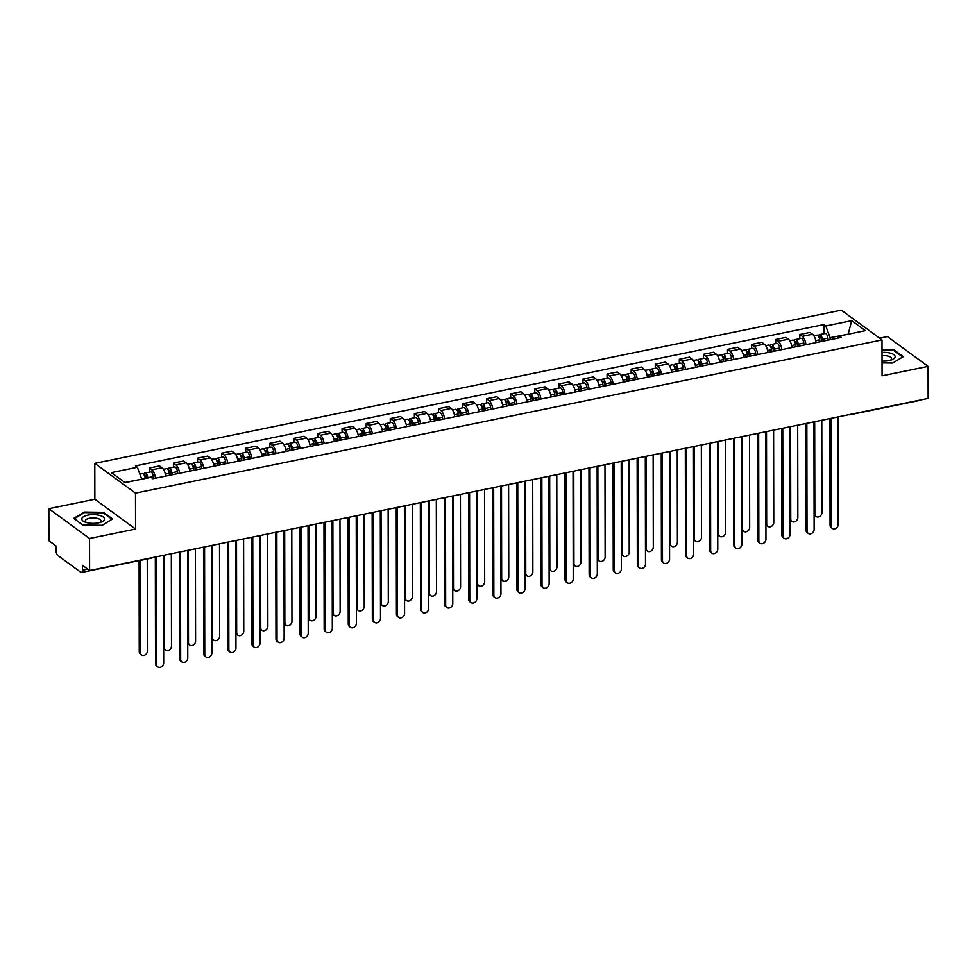 <?xml version="1.0" encoding="UTF-8"?>
<svg xmlns="http://www.w3.org/2000/svg" width="977" height="977" viewBox="0 0 977 977"><rect width="100%" height="100%" fill="white"/><g stroke="black" fill="none" stroke-linecap="round" stroke-linejoin="round"><path stroke-width="1.47" d="M48.85 508.699L89.542 538.498L89.603 570.531L928.15 398.408L928.089 366.375L882.072 375.815L882.011 339.923L841.319 310.124L94.806 463.354L94.867 499.259L48.85 508.699L48.911 540.745L56.104 546.021L56.116 551.004A3.493 1.502 -101.6 0 0 57.753 555.412L80.786 572.278A3.493 1.502 -101.6 0 0 81.482 572.485A3.493 1.502 -101.6 0 0 82.41 570.25L87.722 569.164M928.089 366.375L887.397 336.577L879.63 338.176M89.542 538.498L135.559 529.058L135.498 493.153L882.011 339.923M89.603 570.531L82.398 565.268L82.41 570.25M920.542 399.972A3.493 1.502 78.4 0 1 920.029 400.35L850.075 414.712A3.493 1.502 -101.6 0 0 850.588 414.333M816.125 342.573A8.036 3.444 -101.6 0 0 812.473 334.232L809.994 332.412L799.797 334.513L802.288 336.332A8.036 3.444 78.4 0 1 805.927 344.661M799.809 338.64L799.797 334.513M792.029 347.519A8.036 3.444 -101.6 0 0 788.378 339.178L785.899 337.358L775.714 339.459L778.193 341.266A8.036 3.444 78.4 0 1 781.844 349.607M775.714 343.586L775.714 339.459M767.946 352.465A8.036 3.444 -101.6 0 0 764.295 344.124L761.816 342.304L751.618 344.405L754.097 346.212A8.036 3.444 78.4 0 1 757.749 354.553M751.631 348.533L751.618 344.405M743.851 357.411A8.036 3.444 -101.6 0 0 740.2 349.07L737.72 347.25L727.523 349.339L730.014 351.158A8.036 3.444 78.4 0 1 733.654 359.499M727.535 353.479L727.523 349.339M719.756 362.345A8.036 3.444 -101.6 0 0 716.117 354.016L713.625 352.196L703.44 354.285L705.919 356.104A8.036 3.444 78.4 0 1 709.571 364.445M703.44 358.425L703.44 354.285M695.673 367.291A8.036 3.444 -101.6 0 0 692.021 358.962L689.542 357.142L679.345 359.231L681.824 361.05A8.036 3.444 78.4 0 1 685.475 369.391M679.357 363.359L679.345 359.231M671.578 372.237A8.036 3.444 -101.6 0 0 667.926 363.908L665.447 362.088L655.249 364.177L657.741 365.996A8.036 3.444 78.4 0 1 661.392 374.338M655.262 368.305L655.249 364.177M647.482 377.183A8.036 3.444 -101.6 0 0 643.843 368.854L641.352 367.034L631.166 369.123L633.646 370.942A8.036 3.444 78.4 0 1 637.297 379.284M631.166 373.251L631.166 369.123M623.399 382.129A8.036 3.444 -101.6 0 0 619.748 373.8L617.269 371.981L607.071 374.069L609.55 375.889A8.036 3.444 78.4 0 1 613.202 384.217M607.083 378.197L607.071 374.069M599.304 387.075A8.036 3.444 -101.6 0 0 595.652 378.746L593.173 376.927L582.976 379.015L585.467 380.835A8.036 3.444 78.4 0 1 589.119 389.164M582.988 383.143L582.976 379.015M575.221 392.021A8.036 3.444 -101.6 0 0 571.569 383.68L569.078 381.873L558.893 383.961L561.372 385.781A8.036 3.444 78.4 0 1 565.024 394.11M558.893 388.089L558.893 383.961M551.126 396.967A8.036 3.444 -101.6 0 0 547.474 388.626L544.995 386.819L534.798 388.907L537.277 390.727A8.036 3.444 78.4 0 1 540.928 399.056M534.81 393.035L534.798 388.907M527.03 401.913A8.036 3.444 -101.6 0 0 523.379 393.572L520.9 391.753L510.715 393.853L513.194 395.673A8.036 3.444 78.4 0 1 516.845 404.002M510.715 397.981L510.715 393.853M502.947 406.859A8.036 3.444 -101.6 0 0 499.296 398.518L496.805 396.699L486.619 398.799L489.098 400.619A8.036 3.444 78.4 0 1 492.75 408.948M486.619 402.927L486.619 398.799M478.852 411.805A8.036 3.444 -101.6 0 0 475.201 403.464L472.721 401.645L462.524 403.745L465.015 405.553A8.036 3.444 78.4 0 1 468.655 413.894M462.536 407.873L462.524 403.745M454.757 416.752A8.036 3.444 -101.6 0 0 451.105 408.41L448.626 406.591L438.441 408.691L440.92 410.499A8.036 3.444 78.4 0 1 444.572 418.84M438.441 412.819L438.441 408.691M430.674 421.698A8.036 3.444 -101.6 0 0 427.022 413.356L424.543 411.537L414.346 413.625L416.825 415.445A8.036 3.444 78.4 0 1 420.476 423.786M414.358 417.765L414.346 413.625M406.579 426.631A8.036 3.444 -101.6 0 0 402.927 418.303L400.448 416.483L390.25 418.571L392.742 420.391A8.036 3.444 78.4 0 1 396.381 428.732M390.263 422.711L390.25 418.571M382.483 431.578A8.036 3.444 -101.6 0 0 378.844 423.249L376.353 421.429L366.167 423.517L368.647 425.337A8.036 3.444 78.4 0 1 372.298 433.678M366.167 427.657L366.167 423.517M358.4 436.524A8.036 3.444 -101.6 0 0 354.749 428.195L352.27 426.375L342.072 428.463L344.551 430.283A8.036 3.444 78.4 0 1 348.203 438.624M342.084 432.591L342.072 428.463M334.305 441.47A8.036 3.444 -101.6 0 0 330.653 433.141L328.174 431.321L317.977 433.409L320.468 435.229A8.036 3.444 78.4 0 1 324.108 443.57M317.989 437.537L317.977 433.409M310.21 446.416A8.036 3.444 -101.6 0 0 306.57 438.087L304.079 436.267L293.894 438.355L296.373 440.175A8.036 3.444 78.4 0 1 300.024 448.504M293.894 442.483L293.894 438.355M286.127 451.362A8.036 3.444 -101.6 0 0 282.475 443.033L279.996 441.213L269.799 443.302L272.278 445.121A8.036 3.444 78.4 0 1 275.929 453.45M269.811 447.429L269.799 443.302M262.031 456.308A8.036 3.444 -101.6 0 0 258.38 447.967L255.901 446.159L245.703 448.248L248.195 450.067A8.036 3.444 78.4 0 1 251.846 458.396M245.715 452.375L245.703 448.248M237.948 461.254A8.036 3.444 -101.6 0 0 234.297 452.913L231.805 451.105L221.62 453.194L224.099 455.013A8.036 3.444 78.4 0 1 227.751 463.342M221.62 457.321L221.62 453.194M213.853 466.2A8.036 3.444 -101.6 0 0 210.202 457.859L207.722 456.051L197.525 458.14L200.004 459.959A8.036 3.444 78.4 0 1 203.656 468.288M197.537 462.268L197.525 458.14M189.758 471.146A8.036 3.444 -101.6 0 0 186.106 462.805L183.627 460.985L173.442 463.086L175.921 464.905A8.036 3.444 78.4 0 1 179.573 473.234M173.442 467.214L173.442 463.086M165.675 476.092A8.036 3.444 -101.6 0 0 162.023 467.751L159.532 465.931L149.347 468.032L151.826 469.839A8.036 3.444 78.4 0 1 155.477 478.18M149.347 472.16L149.347 468.032M847.877 334.256L830.12 337.663L830.132 339.691M830.12 337.663L825.797 325.976L851.736 320.651L865.414 330.653L839.463 335.99L837.753 338.127M825.797 325.976L823.88 324.572L135.437 465.895L137.354 467.287L111.402 472.612L125.08 482.626L151.02 477.301L152.937 478.706L841.38 337.383L839.463 335.99M94.806 463.354L135.498 493.153M882.048 362.882L892.88 363.029L903.249 356.642L894.175 350.01L882.023 349.839M94.867 499.259L135.559 529.058M82.764 525.064L102.206 525.333L112.575 518.946L103.501 512.314L84.071 512.046L73.702 518.433L82.764 525.064M141.677 479.218L124.824 482.443M848.134 334.207L851.736 320.651M823.904 333.694L823.88 324.572M137.354 467.287L141.677 478.986L145.17 478.254A4.36 1.869 -101.6 0 0 142.337 473.601L139.87 474.101M894.175 350.767L894.175 350.01M84.071 512.754L84.071 512.046M103.501 513.072L103.501 512.314M830.938 418.364L831.122 525.907A4.018 3.273 126.2 0 0 832.306 528.41L831.244 527.641A4.018 3.273 -53.8 0 1 830.071 525.125L829.876 418.583M832.306 528.41A4.018 3.273 126.2 0 0 836.129 528.264A4.018 3.273 126.2 0 0 838.229 524.441L838.034 416.898M821.62 341.437L821.327 339.056A2.101 0.904 -101.6 0 0 819.959 336.821A2.101 0.904 -101.6 0 0 819.41 338.152L819.361 338.127M822.597 341.242L822.341 339.251A4.36 1.869 -101.6 0 0 819.508 334.598A4.36 1.869 -101.6 0 0 818.457 336.149M828.154 340.106L827.898 338.103A4.36 1.869 -101.6 0 0 825.064 333.45L819.508 334.598M814.684 421.698L814.842 513.987A4.018 3.273 126.2 0 0 816.027 516.491A4.018 3.273 126.2 0 0 819.85 516.345A4.018 3.273 126.2 0 0 821.95 512.522L821.791 420.244M819.972 341.779L819.715 339.788A4.36 1.869 -101.6 0 0 816.882 335.135L813.853 335.758M816.027 516.491L814.965 515.722A4.018 3.273 -53.8 0 1 814.11 514.684M806.843 423.31L807.039 530.853A4.018 3.273 126.2 0 0 808.211 533.357L807.161 532.587A4.018 3.273 -53.8 0 1 805.976 530.071L805.793 423.529M808.211 533.357A4.018 3.273 126.2 0 0 812.034 533.21A4.018 3.273 126.2 0 0 814.134 529.387L813.951 421.844M782.76 428.256L782.943 535.799A4.018 3.273 126.2 0 0 784.128 538.303L783.066 537.533A4.018 3.273 -53.8 0 1 781.881 535.017L781.698 428.463M784.128 538.303A4.018 3.273 126.2 0 0 787.938 538.156A4.018 3.273 126.2 0 0 790.051 534.334L789.856 426.79M758.665 433.202L758.848 540.745A4.018 3.273 126.2 0 0 760.033 543.249L758.97 542.479A4.018 3.273 -53.8 0 1 757.798 539.963L757.602 433.409M760.033 543.249A4.018 3.273 126.2 0 0 763.855 543.102A4.018 3.273 126.2 0 0 765.956 539.28L765.773 431.736M882.048 361.05A11.345 4.384 -0.1 0 0 891.622 359.878A11.345 4.384 -0.1 0 0 889.864 352.99A11.345 4.384 -0.1 0 0 882.036 352.379M890.169 360.33A7.767 3.004 -0.1 0 0 891.586 358.596A7.767 3.004 -0.1 0 0 887.959 356.068A7.767 3.004 -0.1 0 0 882.036 355.689M882.036 350.364L893.857 350.523L902.638 356.959L892.783 363.029M99.178 515.294A11.345 4.384 -0.1 0 0 84.169 516.332A11.345 4.384 -0.1 0 0 85.341 522.207A11.345 4.384 -0.1 0 0 87.087 522.732A11.345 4.384 -0.1 0 0 100.936 522.182A11.345 4.384 -0.1 0 0 99.178 515.294M99.495 522.634A7.767 3.004 -0.1 0 0 100.912 520.9A7.767 3.004 -0.1 0 0 97.273 518.372A7.767 3.004 -0.1 0 0 89.383 518.298A7.767 3.004 -0.1 0 0 85.365 520.924A7.767 3.004 -0.1 0 0 86.794 522.658M82.923 525.064L74.301 518.763L84.352 512.583L103.183 512.827L111.964 519.263L102.109 525.333M797.537 346.383L797.232 344.002A2.101 0.904 -101.6 0 0 795.864 341.767A2.101 0.904 -101.6 0 0 795.315 343.098L795.266 343.074M798.502 346.188L798.258 344.197A4.36 1.869 -101.6 0 0 795.412 339.544A4.36 1.869 -101.6 0 0 794.362 341.095M804.059 345.04L803.815 343.049A4.36 1.869 -101.6 0 0 800.969 338.396L795.412 339.544M795.278 343.11L796.902 342.768M790.588 426.644L790.759 518.934A4.018 3.273 126.2 0 0 791.932 521.437A4.018 3.273 126.2 0 0 795.754 521.291A4.018 3.273 126.2 0 0 797.855 517.468L797.696 425.19M795.876 346.725L795.632 344.734A4.36 1.869 -101.6 0 0 792.787 340.081L789.758 340.704M791.932 521.437L790.881 520.668A4.018 3.273 -53.8 0 1 790.014 519.63M773.442 351.329L773.137 348.948A2.101 0.904 -101.6 0 0 771.781 346.713A2.101 0.904 -101.6 0 0 771.219 348.044L771.183 348.007M774.419 351.134L774.163 349.143A4.36 1.869 -101.6 0 0 771.317 344.49A4.36 1.869 -101.6 0 0 770.279 346.041M779.976 349.986L779.719 347.995A4.36 1.869 -101.6 0 0 776.886 343.342L771.317 344.49M766.505 431.59L766.664 523.88A4.018 3.273 126.2 0 0 767.849 526.383A4.018 3.273 126.2 0 0 771.671 526.237A4.018 3.273 126.2 0 0 773.772 522.414L773.601 430.124M771.793 351.671L771.537 349.681A4.36 1.869 -101.6 0 0 768.691 345.028L765.663 345.65M767.849 526.383L766.786 525.614A4.018 3.273 -53.8 0 1 765.931 524.576M749.359 356.275L749.054 353.882A2.101 0.904 -101.6 0 0 747.686 351.659A2.101 0.904 -101.6 0 0 747.136 352.99L747.087 352.953M750.324 356.08L750.067 354.089A4.36 1.869 -101.6 0 0 747.234 349.436A4.36 1.869 -101.6 0 0 746.184 350.987M755.88 354.932L755.624 352.941A4.36 1.869 -101.6 0 0 752.791 348.288L747.234 349.436M747.1 353.002L748.724 352.66M742.41 436.536L742.569 528.826A4.018 3.273 126.2 0 0 743.753 531.329A4.018 3.273 126.2 0 0 747.576 531.183A4.018 3.273 126.2 0 0 749.677 527.36L749.518 435.07M747.698 356.617L747.442 354.627A4.36 1.869 -101.6 0 0 744.608 349.974L741.58 350.596M743.753 531.329L742.691 530.56A4.018 3.273 -53.8 0 1 741.836 529.522M734.57 438.148L734.765 545.679A4.018 3.273 126.2 0 0 735.937 548.195L734.887 547.425A4.018 3.273 -53.8 0 1 733.703 544.91L733.519 438.355M735.937 548.195A4.018 3.273 126.2 0 0 739.76 548.036A4.018 3.273 126.2 0 0 741.861 544.226L741.677 436.682M710.487 443.094L710.67 550.625A4.018 3.273 126.2 0 0 711.854 553.141L710.792 552.359A4.018 3.273 -53.8 0 1 709.607 549.856L709.424 443.302M711.854 553.141A4.018 3.273 126.2 0 0 715.677 552.982A4.018 3.273 126.2 0 0 717.777 549.172L717.582 441.628M725.264 361.221L724.958 358.828A2.101 0.904 -101.6 0 0 723.603 356.605A2.101 0.904 -101.6 0 0 723.041 357.936L722.992 357.9M726.229 361.026L725.984 359.023A4.36 1.869 -101.6 0 0 723.139 354.37A4.36 1.869 -101.6 0 0 722.088 355.933M731.797 359.878L731.541 357.887A4.36 1.869 -101.6 0 0 728.695 353.234L723.139 354.37M723.004 357.948L724.629 357.606M718.327 441.482L718.486 533.772A4.018 3.273 126.2 0 0 719.658 536.275A4.018 3.273 126.2 0 0 723.481 536.129A4.018 3.273 126.2 0 0 725.581 532.306L725.423 440.016M723.603 361.563L723.359 359.573A4.36 1.869 -101.6 0 0 720.513 354.92L717.484 355.543M719.658 536.275L718.608 535.506A4.018 3.273 -53.8 0 1 717.753 534.468M701.168 366.167L700.863 363.774A2.101 0.904 -101.6 0 0 699.508 361.539A2.101 0.904 -101.6 0 0 698.946 362.882L698.909 362.846M702.145 365.972L701.889 363.969A4.36 1.869 -101.6 0 0 699.056 359.316A4.36 1.869 -101.6 0 0 698.005 360.879M707.702 364.824L707.446 362.833A4.36 1.869 -101.6 0 0 704.612 358.18L699.056 359.316M694.232 446.428L694.391 538.706A4.018 3.273 126.2 0 0 695.575 541.221A4.018 3.273 126.2 0 0 699.398 541.063A4.018 3.273 126.2 0 0 701.498 537.252L701.339 444.962M699.52 366.509L699.263 364.519A4.36 1.869 -101.6 0 0 696.43 359.866L693.389 360.476M695.575 541.221L694.513 540.452A4.018 3.273 -53.8 0 1 693.658 539.402M686.391 448.028L686.575 555.571A4.018 3.273 126.2 0 0 687.759 558.087L686.697 557.305A4.018 3.273 -53.8 0 1 685.524 554.802L685.329 448.248M687.759 558.087A4.018 3.273 126.2 0 0 691.582 557.928A4.018 3.273 126.2 0 0 693.682 554.118L693.499 446.574M662.296 452.974L662.491 560.517A4.018 3.273 126.2 0 0 663.664 563.033L662.614 562.251A4.018 3.273 -53.8 0 1 661.429 559.748L661.246 453.194M663.664 563.033A4.018 3.273 126.2 0 0 667.486 562.874A4.018 3.273 126.2 0 0 669.587 559.064L669.404 451.521M638.213 457.92L638.396 565.463A4.018 3.273 126.2 0 0 639.581 567.979L638.518 567.197A4.018 3.273 -53.8 0 1 637.334 564.694L637.151 458.14M639.581 567.979A4.018 3.273 126.2 0 0 643.403 567.82A4.018 3.273 126.2 0 0 645.504 564.01L645.308 456.467M614.118 462.866L614.301 570.409A4.018 3.273 126.2 0 0 615.486 572.925L614.423 572.143A4.018 3.273 -53.8 0 1 613.251 569.64L613.067 463.086M615.486 572.925A4.018 3.273 126.2 0 0 619.308 572.766A4.018 3.273 126.2 0 0 621.409 568.956L621.225 461.413M590.023 467.812L590.218 575.355A4.018 3.273 126.2 0 0 591.39 577.871L590.34 577.089A4.018 3.273 -53.8 0 1 589.155 574.586L588.972 468.032M591.39 577.871A4.018 3.273 126.2 0 0 595.213 577.712A4.018 3.273 126.2 0 0 597.313 573.902L597.13 466.359M565.939 472.758L566.123 580.301A4.018 3.273 126.2 0 0 567.307 582.805L566.245 582.036A4.018 3.273 -53.8 0 1 565.06 579.52L564.877 472.978M567.307 582.805A4.018 3.273 126.2 0 0 571.13 582.658A4.018 3.273 126.2 0 0 573.23 578.848L573.035 471.305M541.844 477.704L542.027 585.247A4.018 3.273 126.2 0 0 543.212 587.751L542.15 586.982A4.018 3.273 -53.8 0 1 540.977 584.466L540.794 477.924M543.212 587.751A4.018 3.273 126.2 0 0 547.035 587.604A4.018 3.273 126.2 0 0 549.135 583.782L548.952 476.251M517.749 482.65L517.944 590.193A4.018 3.273 126.2 0 0 519.117 592.697L518.066 591.928A4.018 3.273 -53.8 0 1 516.882 589.412L516.699 482.87M519.117 592.697A4.018 3.273 126.2 0 0 522.939 592.55A4.018 3.273 126.2 0 0 525.04 588.728L524.857 481.197M677.085 371.113L676.78 368.72A2.101 0.904 -101.6 0 0 675.412 366.485A2.101 0.904 -101.6 0 0 674.863 367.828L674.814 367.792M678.05 370.918L677.794 368.915A4.36 1.869 -101.6 0 0 674.96 364.262A4.36 1.869 -101.6 0 0 673.91 365.825M683.607 369.77L683.363 367.779A4.36 1.869 -101.6 0 0 680.517 363.126L674.96 364.262M674.826 367.828L676.45 367.499M670.137 451.374L670.295 543.652A4.018 3.273 126.2 0 0 671.48 546.167A4.018 3.273 126.2 0 0 675.302 546.009A4.018 3.273 126.2 0 0 677.403 542.198L677.244 449.908M675.425 371.455L675.168 369.453A4.36 1.869 -101.6 0 0 672.335 364.8L669.306 365.422M671.48 546.167L670.417 545.398A4.018 3.273 -53.8 0 1 669.563 544.348M652.99 376.06L652.685 373.666A2.101 0.904 -101.6 0 0 651.329 371.431A2.101 0.904 -101.6 0 0 650.767 372.774L650.719 372.738M653.955 375.852L653.711 373.861A4.36 1.869 -101.6 0 0 650.865 369.208A4.36 1.869 -101.6 0 0 649.815 370.772M659.524 374.716L659.267 372.725A4.36 1.869 -101.6 0 0 656.422 368.073L650.865 369.208M646.053 456.32L646.212 548.598A4.018 3.273 126.2 0 0 647.385 551.113A4.018 3.273 126.2 0 0 651.207 550.955A4.018 3.273 126.2 0 0 653.308 547.144L653.149 454.855M651.329 376.401L651.085 374.399A4.36 1.869 -101.6 0 0 648.239 369.746L645.211 370.368M647.385 551.113L646.334 550.332A4.018 3.273 -53.8 0 1 645.479 549.294M628.895 381.006L628.602 378.612A2.101 0.904 -101.6 0 0 627.234 376.377A2.101 0.904 -101.6 0 0 626.672 377.72L626.636 377.684M629.872 380.798L629.615 378.807A4.36 1.869 -101.6 0 0 626.782 374.154A4.36 1.869 -101.6 0 0 625.732 375.718M635.429 379.662L635.172 377.672A4.36 1.869 -101.6 0 0 632.339 373.019L626.782 374.154M626.648 377.72L628.272 377.391M621.958 461.254L622.117 553.544A4.018 3.273 126.2 0 0 623.302 556.06A4.018 3.273 126.2 0 0 627.124 555.901A4.018 3.273 126.2 0 0 629.225 552.09L629.066 459.801M627.246 381.335L626.99 379.345A4.36 1.869 -101.6 0 0 624.156 374.692L621.128 375.315M623.302 556.06L622.239 555.278A4.018 3.273 -53.8 0 1 621.384 554.24M604.812 385.952L604.507 383.558A2.101 0.904 -101.6 0 0 603.139 381.323A2.101 0.904 -101.6 0 0 602.589 382.666L602.54 382.63M605.777 385.744L605.52 383.753A4.36 1.869 -101.6 0 0 602.687 379.1A4.36 1.869 -101.6 0 0 601.637 380.664M611.333 384.608L611.089 382.618A4.36 1.869 -101.6 0 0 608.244 377.965L602.687 379.1M597.863 466.2L598.022 558.49A4.018 3.273 126.2 0 0 599.206 561.006A4.018 3.273 126.2 0 0 603.029 560.847A4.018 3.273 126.2 0 0 605.129 557.037L604.971 464.747M603.151 386.281L602.894 384.291A4.36 1.869 -101.6 0 0 600.061 379.638L597.032 380.261M599.206 561.006L598.144 560.224A4.018 3.273 -53.8 0 1 597.289 559.186M580.717 390.898L580.411 388.504A2.101 0.904 -101.6 0 0 579.056 386.269A2.101 0.904 -101.6 0 0 578.494 387.613L578.457 387.576M581.681 390.69L581.437 388.699A4.36 1.869 -101.6 0 0 578.592 384.046A4.36 1.869 -101.6 0 0 577.541 385.597M587.25 389.554L586.994 387.564A4.36 1.869 -101.6 0 0 584.161 382.911L578.592 384.046M578.469 387.613L580.094 387.283M573.78 471.146L573.939 563.436A4.018 3.273 126.2 0 0 575.111 565.952A4.018 3.273 126.2 0 0 578.934 565.793A4.018 3.273 126.2 0 0 581.046 561.983L580.875 469.693M579.056 391.227L578.811 389.237A4.36 1.869 -101.6 0 0 575.966 384.584L572.937 385.207M575.111 565.952L574.061 565.17A4.018 3.273 -53.8 0 1 573.206 564.132M556.621 395.832L556.328 393.45A2.101 0.904 -101.6 0 0 554.96 391.215A2.101 0.904 -101.6 0 0 554.411 392.546L554.362 392.522M557.598 395.636L557.342 393.646A4.36 1.869 -101.6 0 0 554.509 388.993A4.36 1.869 -101.6 0 0 553.458 390.544M563.155 394.5L562.899 392.51A4.36 1.869 -101.6 0 0 560.065 387.857L554.509 388.993M549.685 476.092L549.843 568.382A4.018 3.273 126.2 0 0 551.028 570.898A4.018 3.273 126.2 0 0 554.851 570.739A4.018 3.273 126.2 0 0 556.951 566.929L556.792 474.639M554.973 396.173L554.716 394.183A4.36 1.869 -101.6 0 0 551.883 389.53L548.854 390.153M551.028 570.898L549.966 570.116A4.018 3.273 -53.8 0 1 549.111 569.078M532.538 400.778L532.233 398.396A2.101 0.904 -101.6 0 0 530.865 396.161A2.101 0.904 -101.6 0 0 530.316 397.492L530.267 397.468M533.503 400.582L533.247 398.592A4.36 1.869 -101.6 0 0 530.413 393.939A4.36 1.869 -101.6 0 0 529.363 395.49M539.06 399.446L538.815 397.444A4.36 1.869 -101.6 0 0 535.97 392.791L530.413 393.939M530.279 397.505L531.903 397.175M525.589 481.038L525.76 573.328A4.018 3.273 126.2 0 0 526.933 575.832A4.018 3.273 126.2 0 0 530.755 575.685A4.018 3.273 126.2 0 0 532.856 571.875L532.697 479.585M530.877 401.12L530.621 399.129A4.36 1.869 -101.6 0 0 527.788 394.476L524.759 395.099M526.933 575.832L525.882 575.062A4.018 3.273 -53.8 0 1 525.015 574.024M508.443 405.724L508.138 403.342A2.101 0.904 -101.6 0 0 506.782 401.107A2.101 0.904 -101.6 0 0 506.22 402.439L506.184 402.414M509.408 405.528L509.164 403.538A4.36 1.869 -101.6 0 0 506.318 398.885A4.36 1.869 -101.6 0 0 505.268 400.436M514.977 404.393L514.72 402.39A4.36 1.869 -101.6 0 0 511.887 397.737L506.318 398.885M501.506 485.984L501.665 578.274A4.018 3.273 126.2 0 0 502.85 580.778A4.018 3.273 126.2 0 0 506.672 580.631A4.018 3.273 126.2 0 0 508.773 576.809L508.602 484.531M506.794 406.066L506.538 404.075A4.36 1.869 -101.6 0 0 503.692 399.422L500.664 400.045M502.85 580.778L501.787 580.008A4.018 3.273 -53.8 0 1 500.932 578.97M493.666 487.596L493.849 595.14A4.018 3.273 126.2 0 0 495.034 597.643L493.971 596.874A4.018 3.273 -53.8 0 1 492.799 594.358L492.603 487.816M495.034 597.643A4.018 3.273 126.2 0 0 498.856 597.497A4.018 3.273 126.2 0 0 500.957 593.674L500.761 486.131M469.571 492.542L469.766 600.086A4.018 3.273 126.2 0 0 470.938 602.589L469.876 601.82A4.018 3.273 -53.8 0 1 468.704 599.304L468.52 492.762M470.938 602.589A4.018 3.273 126.2 0 0 474.761 602.443A4.018 3.273 126.2 0 0 476.861 598.62L476.678 491.077M445.475 497.488L445.671 605.032A4.018 3.273 126.2 0 0 446.843 607.535L445.793 606.766A4.018 3.273 -53.8 0 1 444.608 604.25L444.425 497.696M446.843 607.535A4.018 3.273 126.2 0 0 450.666 607.389A4.018 3.273 126.2 0 0 452.778 603.566L452.583 496.023M421.392 502.434L421.575 609.966A4.018 3.273 126.2 0 0 422.76 612.481L421.698 611.712A4.018 3.273 -53.8 0 1 420.525 609.196L420.33 502.642M422.76 612.481A4.018 3.273 126.2 0 0 426.583 612.323A4.018 3.273 126.2 0 0 428.683 608.512L428.5 500.969M397.297 507.381L397.492 614.912A4.018 3.273 126.2 0 0 398.665 617.427L397.615 616.658A4.018 3.273 -53.8 0 1 396.43 614.142L396.247 507.588M398.665 617.427A4.018 3.273 126.2 0 0 402.487 617.269A4.018 3.273 126.2 0 0 404.588 613.458L404.405 505.915M373.214 512.314L373.397 619.858A4.018 3.273 126.2 0 0 374.582 622.373L373.519 621.592A4.018 3.273 -53.8 0 1 372.335 619.088L372.152 512.534M374.582 622.373A4.018 3.273 126.2 0 0 378.404 622.215A4.018 3.273 126.2 0 0 380.505 618.404L380.309 510.861M349.119 517.26L349.302 624.804A4.018 3.273 126.2 0 0 350.487 627.319L349.424 626.538A4.018 3.273 -53.8 0 1 348.252 624.034L348.056 517.48M350.487 627.319A4.018 3.273 126.2 0 0 354.309 627.161A4.018 3.273 126.2 0 0 356.41 623.35L356.226 515.807M325.023 522.207L325.219 629.75A4.018 3.273 126.2 0 0 326.391 632.266L325.341 631.484A4.018 3.273 -53.8 0 1 324.156 628.98L323.973 522.426M326.391 632.266A4.018 3.273 126.2 0 0 330.214 632.107A4.018 3.273 126.2 0 0 332.314 628.296L332.131 520.753M300.94 527.153L301.124 634.696A4.018 3.273 126.2 0 0 302.308 637.212L301.246 636.43A4.018 3.273 -53.8 0 1 300.061 633.926L299.878 527.372M302.308 637.212A4.018 3.273 126.2 0 0 306.131 637.053A4.018 3.273 126.2 0 0 308.231 633.243L308.036 525.699M276.845 532.099L277.028 639.642A4.018 3.273 126.2 0 0 278.213 642.158L277.15 641.376A4.018 3.273 -53.8 0 1 275.978 638.873L275.783 532.318M278.213 642.158A4.018 3.273 126.2 0 0 282.035 641.999A4.018 3.273 126.2 0 0 284.136 638.189L283.953 530.645M252.75 537.045L252.945 644.588A4.018 3.273 126.2 0 0 254.118 647.104L253.067 646.322A4.018 3.273 -53.8 0 1 251.883 643.819L251.7 537.265M254.118 647.104A4.018 3.273 126.2 0 0 257.94 646.945A4.018 3.273 126.2 0 0 260.041 643.135L259.858 535.591M228.667 541.991L228.85 649.534A4.018 3.273 126.2 0 0 230.035 652.038L228.972 651.268A4.018 3.273 -53.8 0 1 227.788 648.752L227.604 542.211M230.035 652.038A4.018 3.273 126.2 0 0 233.857 651.891A4.018 3.273 126.2 0 0 235.958 648.069L235.762 540.537M204.572 546.937L204.755 654.48A4.018 3.273 126.2 0 0 205.939 656.984L204.877 656.214A4.018 3.273 -53.8 0 1 203.704 653.698L203.521 547.157M205.939 656.984A4.018 3.273 126.2 0 0 209.762 656.837A4.018 3.273 126.2 0 0 211.862 653.015L211.679 545.484M180.476 551.883L180.672 659.426A4.018 3.273 126.2 0 0 181.844 661.93L180.794 661.16A4.018 3.273 -53.8 0 1 179.609 658.645L179.426 552.103M181.844 661.93A4.018 3.273 126.2 0 0 185.667 661.783A4.018 3.273 126.2 0 0 187.767 657.961L187.584 550.417M156.393 556.829L156.576 664.372A4.018 3.273 126.2 0 0 157.761 666.876L156.699 666.106A4.018 3.273 -53.8 0 1 155.514 663.591L155.331 557.049M157.761 666.876A4.018 3.273 126.2 0 0 161.584 666.729A4.018 3.273 126.2 0 0 163.684 662.907L163.489 555.363M484.348 410.67L484.055 408.288A2.101 0.904 -101.6 0 0 482.687 406.053A2.101 0.904 -101.6 0 0 482.137 407.385L482.088 407.36M485.325 410.474L485.068 408.484A4.36 1.869 -101.6 0 0 482.235 403.831A4.36 1.869 -101.6 0 0 481.185 405.382M490.881 409.326L490.625 407.336A4.36 1.869 -101.6 0 0 487.792 402.683L482.235 403.831M482.101 407.397L483.725 407.055M477.411 490.93L477.57 583.22A4.018 3.273 126.2 0 0 478.754 585.724A4.018 3.273 126.2 0 0 482.577 585.577A4.018 3.273 126.2 0 0 484.677 581.755L484.519 489.477M482.699 411.012L482.443 409.021A4.36 1.869 -101.6 0 0 479.609 404.368L476.581 404.991M478.754 585.724L477.692 584.954A4.018 3.273 -53.8 0 1 476.837 583.916M460.265 415.616L459.959 413.234A2.101 0.904 -101.6 0 0 458.592 410.999A2.101 0.904 -101.6 0 0 458.042 412.331L457.993 412.306M461.229 415.42L460.985 413.43A4.36 1.869 -101.6 0 0 458.14 408.777A4.36 1.869 -101.6 0 0 457.089 410.328M466.786 414.272L466.542 412.282A4.36 1.869 -101.6 0 0 463.696 407.629L458.14 408.777M453.316 495.876L453.487 588.166A4.018 3.273 126.2 0 0 454.659 590.67A4.018 3.273 126.2 0 0 458.482 590.523A4.018 3.273 126.2 0 0 460.582 586.701L460.423 494.423M458.604 415.958L458.36 413.967A4.36 1.869 -101.6 0 0 455.514 409.314L452.485 409.937M454.659 590.67L453.609 589.9A4.018 3.273 -53.8 0 1 452.742 588.862M436.169 420.562L435.864 418.18A2.101 0.904 -101.6 0 0 434.509 415.946A2.101 0.904 -101.6 0 0 433.947 417.277L433.91 417.24M437.146 420.366L436.89 418.376A4.36 1.869 -101.6 0 0 434.044 413.723A4.36 1.869 -101.6 0 0 433.006 415.274M442.703 419.218L442.447 417.228A4.36 1.869 -101.6 0 0 439.613 412.575L434.044 413.723M433.922 417.289L435.547 416.947M429.233 500.822L429.392 593.112A4.018 3.273 126.2 0 0 430.576 595.616A4.018 3.273 126.2 0 0 434.399 595.469A4.018 3.273 126.2 0 0 436.499 591.647L436.328 499.357M434.521 420.904L434.264 418.913A4.36 1.869 -101.6 0 0 431.419 414.26L428.39 414.883M430.576 595.616L429.514 594.846A4.018 3.273 -53.8 0 1 428.659 593.808M412.086 425.508L411.781 423.114A2.101 0.904 -101.6 0 0 410.413 420.892A2.101 0.904 -101.6 0 0 409.864 422.223L409.815 422.186M413.051 425.313L412.795 423.322A4.36 1.869 -101.6 0 0 409.961 418.669A4.36 1.869 -101.6 0 0 408.911 420.22M418.608 424.165L418.351 422.174A4.36 1.869 -101.6 0 0 415.518 417.521L409.961 418.669M405.137 505.768L405.296 598.058A4.018 3.273 126.2 0 0 406.481 600.562A4.018 3.273 126.2 0 0 410.303 600.415A4.018 3.273 126.2 0 0 412.404 596.593L412.245 504.303M410.425 425.85L410.169 423.859A4.36 1.869 -101.6 0 0 407.336 419.206L404.307 419.829M406.481 600.562L405.418 599.793A4.018 3.273 -53.8 0 1 404.563 598.754M387.991 430.454L387.686 428.06A2.101 0.904 -101.6 0 0 386.318 425.825A2.101 0.904 -101.6 0 0 385.768 427.169L385.72 427.132M388.956 430.259L388.712 428.256A4.36 1.869 -101.6 0 0 385.866 423.603A4.36 1.869 -101.6 0 0 384.816 425.166M394.513 429.111L394.268 427.12A4.36 1.869 -101.6 0 0 391.423 422.467L385.866 423.603M385.732 427.169L387.356 426.839M381.042 510.715L381.213 602.992A4.018 3.273 126.2 0 0 382.386 605.508A4.018 3.273 126.2 0 0 386.208 605.349A4.018 3.273 126.2 0 0 388.309 601.539L388.15 509.249M386.33 430.796L386.086 428.805A4.36 1.869 -101.6 0 0 383.24 424.152L380.212 424.763M382.386 605.508L381.335 604.739A4.018 3.273 -53.8 0 1 380.48 603.701M363.896 435.4L363.591 433.006A2.101 0.904 -101.6 0 0 362.235 430.772A2.101 0.904 -101.6 0 0 361.673 432.115L361.637 432.078M364.873 435.205L364.616 433.202A4.36 1.869 -101.6 0 0 361.771 428.549A4.36 1.869 -101.6 0 0 360.733 430.112M370.43 434.057L370.173 432.066A4.36 1.869 -101.6 0 0 367.34 427.413L361.771 428.549M356.959 515.661L357.118 607.938A4.018 3.273 126.2 0 0 358.303 610.454A4.018 3.273 126.2 0 0 362.125 610.295A4.018 3.273 126.2 0 0 364.226 606.485L364.067 514.195M362.247 435.742L361.991 433.751A4.36 1.869 -101.6 0 0 359.157 429.086L356.117 429.709M358.303 610.454L357.24 609.685A4.018 3.273 -53.8 0 1 356.385 608.634M339.813 440.346L339.507 437.952A2.101 0.904 -101.6 0 0 338.14 435.718A2.101 0.904 -101.6 0 0 337.59 437.061L337.541 437.024M340.778 440.138L340.521 438.148A4.36 1.869 -101.6 0 0 337.688 433.495A4.36 1.869 -101.6 0 0 336.638 435.058M346.334 439.003L346.09 437.012A4.36 1.869 -101.6 0 0 343.245 432.359L337.688 433.495M337.553 437.061L339.178 436.731M332.864 520.607L333.023 612.884A4.018 3.273 126.2 0 0 334.207 615.4A4.018 3.273 126.2 0 0 338.03 615.241A4.018 3.273 126.2 0 0 340.13 611.431L339.972 519.141M338.152 440.688L337.895 438.685A4.36 1.869 -101.6 0 0 335.062 434.032L332.033 434.655M334.207 615.4L333.145 614.618A4.018 3.273 -53.8 0 1 332.29 613.58M315.718 445.292L315.412 442.899A2.101 0.904 -101.6 0 0 314.057 440.664A2.101 0.904 -101.6 0 0 313.495 442.007L313.446 441.97M316.682 445.085L316.438 443.094A4.36 1.869 -101.6 0 0 313.593 438.441A4.36 1.869 -101.6 0 0 312.542 440.004M322.251 443.949L321.995 441.958A4.36 1.869 -101.6 0 0 319.149 437.305L313.593 438.441M313.458 442.007L315.082 441.677M308.781 525.541L308.94 617.83A4.018 3.273 126.2 0 0 310.112 620.346A4.018 3.273 126.2 0 0 313.935 620.187A4.018 3.273 126.2 0 0 316.035 616.377L315.876 524.087M314.057 445.634L313.812 443.631A4.36 1.869 -101.6 0 0 310.967 438.978L307.938 439.601M310.112 620.346L309.062 619.565A4.018 3.273 -53.8 0 1 308.207 618.526M291.622 450.238L291.317 447.845A2.101 0.904 -101.6 0 0 289.961 445.61A2.101 0.904 -101.6 0 0 289.4 446.953L289.363 446.916M292.599 450.031L292.343 448.04A4.36 1.869 -101.6 0 0 289.51 443.387A4.36 1.869 -101.6 0 0 288.459 444.95M298.156 448.895L297.9 446.904A4.36 1.869 -101.6 0 0 295.066 442.251L289.51 443.387M284.686 530.487L284.844 622.776A4.018 3.273 126.2 0 0 286.029 625.292A4.018 3.273 126.2 0 0 289.851 625.133A4.018 3.273 126.2 0 0 291.952 621.323L291.793 529.033M289.974 450.568L289.717 448.577A4.36 1.869 -101.6 0 0 286.884 443.924L283.843 444.547M286.029 625.292L284.966 624.511A4.018 3.273 -53.8 0 1 284.112 623.473M267.539 455.184L267.234 452.791A2.101 0.904 -101.6 0 0 265.866 450.556A2.101 0.904 -101.6 0 0 265.317 451.899L265.268 451.862M268.504 454.977L268.248 452.986A4.36 1.869 -101.6 0 0 265.414 448.333A4.36 1.869 -101.6 0 0 264.364 449.884M274.061 453.841L273.816 451.85A4.36 1.869 -101.6 0 0 270.971 447.197L265.414 448.333M265.28 451.899L266.904 451.569M260.59 535.433L260.749 627.722A4.018 3.273 126.2 0 0 261.934 630.238A4.018 3.273 126.2 0 0 265.756 630.08A4.018 3.273 126.2 0 0 267.857 626.269L267.698 533.979M265.878 455.514L265.622 453.523A4.36 1.869 -101.6 0 0 262.789 448.87L259.76 449.493M261.934 630.238L260.871 629.457A4.018 3.273 -53.8 0 1 260.016 628.419M243.444 460.118L243.139 457.737A2.101 0.904 -101.6 0 0 241.783 455.502A2.101 0.904 -101.6 0 0 241.221 456.833L242.821 456.515M244.409 459.923L244.165 457.932A4.36 1.869 -101.6 0 0 241.319 453.279A4.36 1.869 -101.6 0 0 240.269 454.83M249.978 458.787L249.721 456.796A4.36 1.869 -101.6 0 0 246.876 452.143L241.319 453.279M236.507 540.379L236.666 632.669A4.018 3.273 126.2 0 0 237.838 635.184A4.018 3.273 126.2 0 0 241.661 635.026A4.018 3.273 126.2 0 0 243.761 631.215L243.603 538.925M241.783 460.46L241.539 458.469A4.36 1.869 -101.6 0 0 238.693 453.817L235.665 454.439M237.838 635.184L236.788 634.403A4.018 3.273 -53.8 0 1 235.933 633.365M219.349 465.064L219.056 462.683A2.101 0.904 -101.6 0 0 217.688 460.448A2.101 0.904 -101.6 0 0 217.138 461.779L217.089 461.755M220.326 464.869L220.069 462.878A4.36 1.869 -101.6 0 0 217.236 458.225A4.36 1.869 -101.6 0 0 216.186 459.776M225.882 463.733L225.626 461.73A4.36 1.869 -101.6 0 0 222.793 457.077L217.236 458.225M217.102 461.791L218.726 461.462M212.412 545.325L212.571 637.615A4.018 3.273 126.2 0 0 213.755 640.13A4.018 3.273 126.2 0 0 217.578 639.972A4.018 3.273 126.2 0 0 219.678 636.161L219.52 543.871M217.7 465.406L217.444 463.416A4.36 1.869 -101.6 0 0 214.61 458.763L211.582 459.385M213.755 640.13L212.693 639.349A4.018 3.273 -53.8 0 1 211.838 638.311M195.266 470.01L194.96 467.629A2.101 0.904 -101.6 0 0 193.593 465.394A2.101 0.904 -101.6 0 0 193.043 466.725L194.631 466.408M196.23 469.815L195.974 467.824A4.36 1.869 -101.6 0 0 193.141 463.171A4.36 1.869 -101.6 0 0 192.09 464.722M201.787 468.679L201.543 466.676A4.36 1.869 -101.6 0 0 198.697 462.023L193.141 463.171M188.317 550.271L188.488 642.561A4.018 3.273 126.2 0 0 189.66 645.064A4.018 3.273 126.2 0 0 193.483 644.918A4.018 3.273 126.2 0 0 195.583 641.095L195.424 548.818M193.605 470.352L193.348 468.362A4.36 1.869 -101.6 0 0 190.515 463.709L187.486 464.331M189.66 645.064L188.61 644.295A4.018 3.273 -53.8 0 1 187.743 643.257M171.17 474.956L170.865 472.575A2.101 0.904 -101.6 0 0 169.51 470.34A2.101 0.904 -101.6 0 0 168.948 471.671L168.911 471.647M172.135 474.761L171.891 472.77A4.36 1.869 -101.6 0 0 169.045 468.117A4.36 1.869 -101.6 0 0 167.995 469.668M177.704 473.625L177.448 471.622A4.36 1.869 -101.6 0 0 174.614 466.969L169.045 468.117M168.923 471.683L170.548 471.354M164.234 555.217L164.392 647.507A4.018 3.273 126.2 0 0 165.577 650.01A4.018 3.273 126.2 0 0 169.4 649.864A4.018 3.273 126.2 0 0 171.5 646.041L171.329 553.764M169.522 475.298L169.265 473.308A4.36 1.869 -101.6 0 0 166.42 468.655L163.391 469.278M165.577 650.01L164.515 649.241A4.018 3.273 -53.8 0 1 163.66 648.203M146.855 478.156L146.782 477.521A2.101 0.904 -101.6 0 0 145.414 475.286A2.101 0.904 -101.6 0 0 144.865 476.617L146.452 476.287M147.832 477.961L147.796 477.716A4.36 1.869 -101.6 0 0 144.962 473.063A4.36 1.869 -101.6 0 0 143.912 474.614M153.609 478.559L153.352 476.568A4.36 1.869 -101.6 0 0 150.519 471.915L144.962 473.063M140.138 560.444L140.297 652.453A4.018 3.273 126.2 0 0 141.482 654.956A4.018 3.273 126.2 0 0 145.304 654.81A4.018 3.273 126.2 0 0 147.405 650.987L147.246 558.978M141.482 654.956L140.419 654.187A4.018 3.273 -53.8 0 1 139.247 651.671L139.088 560.651M175.921 464.905L186.106 462.805M200.004 459.959L210.202 457.859M224.099 455.013L234.297 452.913M248.195 450.067L258.38 447.967M272.278 445.121L282.475 443.033M296.373 440.175L306.57 438.087M320.468 435.229L330.653 433.141M344.551 430.283L354.749 428.195M368.647 425.337L378.844 423.249M392.742 420.391L402.927 418.303M416.825 415.445L427.022 413.356M440.92 410.499L451.105 408.41M465.015 405.553L475.201 403.464M489.098 400.619L499.296 398.518M513.194 395.673L523.379 393.572M537.277 390.727L547.474 388.626M561.372 385.781L571.569 383.68M585.467 380.835L595.652 378.746M609.55 375.889L619.748 373.8M633.646 370.942L643.843 368.854M657.741 365.996L667.926 363.908M681.824 361.05L692.021 358.962M705.919 356.104L716.117 354.016M730.014 351.158L740.2 349.07M754.097 346.212L764.295 344.124M778.193 341.266L788.378 339.178M802.288 336.332L812.473 334.232M151.826 469.839L162.023 467.751M152.705 557.586A3.493 3.493 0 0 1 151.435 558.123A3.493 1.502 -101.6 0 0 151.948 557.733M831.122 525.907L830.071 525.125M819.41 338.152L820.998 337.834M822.341 339.251L827.898 338.103M815.795 340.594L819.715 339.788M814.11 513.45L814.842 513.987M807.039 530.853L805.976 530.071M782.943 535.799L781.881 535.017M758.848 540.745L757.798 539.963M798.258 344.197L803.815 343.049M791.7 345.54L795.632 344.734M790.014 518.396L790.759 518.934M771.219 348.044L772.819 347.714M774.163 349.143L779.719 347.995M767.604 350.487L771.537 349.681M765.931 523.33L766.664 523.88M750.067 354.089L755.624 352.941M743.521 355.433L747.442 354.627M741.836 528.276L742.569 528.826M734.765 545.679L733.703 544.91M710.67 550.625L709.607 549.856M725.984 359.023L731.541 357.887M719.426 360.379L723.359 359.573M717.741 533.222L718.486 533.772M698.946 362.882L700.546 362.552M701.889 363.969L707.446 362.833M695.331 365.325L699.263 364.519M693.658 538.168L694.391 538.706M686.575 555.571L685.524 554.802M662.491 560.517L661.429 559.748M638.396 565.463L637.334 564.694M614.301 570.409L613.251 569.64M590.218 575.355L589.155 574.586M566.123 580.301L565.06 579.52M542.027 585.247L540.977 584.466M517.944 590.193L516.882 589.412M677.794 368.915L683.363 367.779M671.248 370.271L675.168 369.453M669.563 543.114L670.295 543.652M650.767 372.774L652.367 372.445M653.711 373.861L659.267 372.725M647.153 375.205L651.085 374.399M645.467 548.06L646.212 548.598M629.615 378.807L635.172 377.672M623.057 380.151L626.99 379.345M621.384 553.006L622.117 553.544M602.589 382.666L604.177 382.337M605.52 383.753L611.089 382.618M598.974 385.097L602.894 384.291M597.289 557.952L598.022 558.49M581.437 388.699L586.994 387.564M574.879 390.043L578.811 389.237M573.194 562.899L573.939 563.436M554.411 392.546L555.998 392.229M557.342 393.646L562.899 392.51M550.784 394.989L554.716 394.183M549.111 567.845L549.843 568.382M533.247 398.592L538.815 397.444M526.701 399.935L530.621 399.129M525.015 572.791L525.76 573.328M506.22 402.439L507.82 402.121M509.164 403.538L514.72 402.39M502.605 404.881L506.538 404.075M500.932 577.737L501.665 578.274M493.849 595.14L492.799 594.358M469.766 600.086L468.704 599.304M445.671 605.032L444.608 604.25M421.575 609.966L420.525 609.196M397.492 614.912L396.43 614.142M373.397 619.858L372.335 619.088M349.302 624.804L348.252 624.034M325.219 629.75L324.156 628.98M301.124 634.696L300.061 633.926M277.028 639.642L275.978 638.873M252.945 644.588L251.883 643.819M228.85 649.534L227.788 648.752M204.755 654.48L203.704 653.698M180.672 659.426L179.609 658.645M156.576 664.372L155.514 663.591M485.068 408.484L490.625 407.336M478.522 409.827L482.443 409.021M476.837 582.683L477.57 583.22M458.042 412.331L459.63 412.001M460.985 413.43L466.542 412.282M454.427 414.773L458.36 413.967M452.742 587.629L453.487 588.166M436.89 418.376L442.447 417.228M430.332 419.719L434.264 418.913M428.659 592.563L429.392 593.112M409.864 422.223L411.451 421.893M412.795 423.322L418.351 422.174M406.249 424.665L410.169 423.859M404.563 597.509L405.296 598.058M388.712 428.256L394.268 427.12M382.154 429.611L386.086 428.805M380.468 602.455L381.213 602.992M361.673 432.115L363.273 431.785M364.616 433.202L370.173 432.066M358.058 434.557L361.991 433.751M356.385 607.401L357.118 607.938M340.521 438.148L346.09 437.012M333.975 439.491L337.895 438.685M332.29 612.347L333.023 612.884M316.438 443.094L321.995 441.958M309.88 444.437L313.812 443.631M308.195 617.293L308.94 617.83M289.4 446.953L290.999 446.623M292.343 448.04L297.9 446.904M285.785 449.383L289.717 448.577M284.112 622.239L284.844 622.776M268.248 452.986L273.816 451.85M261.702 454.329L265.622 453.523M260.016 627.185L260.749 627.722M244.165 457.932L249.721 456.796M237.606 459.275L241.539 458.469M235.921 632.131L236.666 632.669M220.069 462.878L225.626 461.73M213.511 464.222L217.444 463.416M211.838 637.077L212.571 637.615M195.974 467.824L201.543 466.676M189.428 469.168L193.348 468.362M187.743 642.023L188.488 642.561M171.891 472.77L177.448 471.622M165.333 474.114L169.265 473.308M163.66 646.969L164.392 647.507M147.796 477.716L153.352 476.568M139.247 651.671L140.297 652.453M151.435 558.123L81.482 572.485M848.695 414.712A3.493 3.493 0 0 0 850.075 414.712"/></g></svg>
